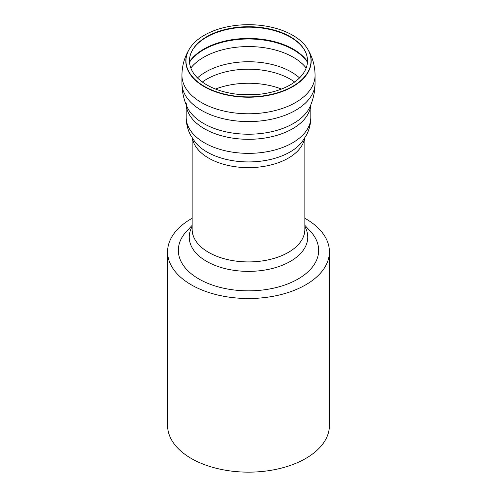 <?xml version="1.0" encoding="UTF-8"?>
<svg xmlns="http://www.w3.org/2000/svg" width="497" height="497" viewBox="0 0 497 497"><rect width="100%" height="100%" fill="white"/><g stroke="black" fill="none" stroke-linecap="round" stroke-linejoin="round"><path stroke-width="0.75" d="M304.854 218.27A80.918 46.718 180 0 1 305.717 218.761A80.918 46.718 180 0 1 329.418 251.793L329.418 425.432A80.918 46.718 180 0 1 248.5 472.15A80.918 46.718 180 0 1 167.582 425.432L167.582 251.793A80.918 46.718 180 0 1 192.146 218.27M329.418 251.793A80.918 46.718 180 0 1 248.5 298.511A80.918 46.718 180 0 1 167.582 251.793M290.229 36.697A59.019 34.076 180 0 1 304.22 49.557A59.019 34.076 180 0 1 248.5 94.865A59.019 34.076 180 0 1 192.78 49.557A59.019 34.076 180 0 1 290.229 36.697M292.721 35.262A62.535 36.107 180 0 1 307.537 48.886A62.535 36.107 180 0 1 248.5 96.896A62.535 36.107 180 0 1 189.463 48.886A62.535 36.107 180 0 1 292.721 35.262M304.854 225.365L310.159 230.999A70.164 40.512 180 0 1 248.5 290.844A70.164 40.512 180 0 1 186.841 230.999L192.146 225.365M189.531 62.175A63.374 36.585 180 0 1 203.689 49.706A63.374 36.585 180 0 1 293.311 49.706A63.374 36.585 180 0 1 307.469 62.175M307.5 61.678A63.361 36.579 0 0 0 203.695 49.153A63.361 36.579 0 0 0 189.5 61.678M190.817 67.996A63.374 36.585 180 0 1 203.689 57.279A63.374 36.585 180 0 1 293.311 57.279A63.374 36.585 180 0 1 306.183 67.996M192.606 49.855A59.404 34.293 180 0 1 206.497 37.213A59.404 34.293 180 0 1 290.503 37.213A59.404 34.293 180 0 1 304.394 49.855M241.418 94.616A55.993 32.33 180 0 1 255.582 94.616M215.53 89.05A59.118 34.131 180 0 1 281.47 89.05M202.329 82.017A59.118 34.131 180 0 1 206.696 79.197A59.118 34.131 180 0 1 290.304 79.197A59.118 34.131 180 0 1 294.671 82.017M197.464 77.905A60.516 34.939 180 0 1 205.708 71.972A60.516 34.939 180 0 1 299.536 77.905M307.606 48.998A62.678 36.188 180 0 1 307.674 49.104A62.678 36.188 180 0 1 248.5 97.226A62.678 36.188 180 0 1 189.326 49.104A62.678 36.188 180 0 1 189.394 48.998M307.537 48.886L307.674 49.104C312.526 57.155 314.992 65.902 315.061 75.345A66.561 38.431 180 0 1 248.5 113.776A66.561 38.431 180 0 1 181.939 75.345L181.939 83.154A66.561 38.431 180 0 0 181.939 83.198C181.977 91.392 183.66 99.232 186.99 106.712A63.523 36.679 180 0 0 248.494 134.221A63.523 36.679 180 0 0 310.01 106.718M315.061 75.345L315.061 83.154A66.561 38.431 180 0 1 315.061 83.198A66.561 38.431 180 0 1 248.5 121.585A66.561 38.431 180 0 1 181.939 83.198M310.743 104.997A62.311 35.977 180 0 1 248.5 139.309A62.311 35.977 180 0 1 186.257 104.997M310.811 104.836L310.811 117.385A62.311 35.977 180 0 1 248.5 153.356A62.311 35.977 180 0 1 186.189 117.385L186.189 104.836M310.811 117.385C310.774 123.554 309.364 129.375 306.587 134.855L301.816 142.241A58.739 33.914 180 0 1 248.5 161.929A58.739 33.914 180 0 1 195.184 142.241L190.413 134.855C187.636 129.375 186.226 123.554 186.189 117.385M304.562 138.408A56.354 32.535 180 0 1 248.5 167.638A56.354 32.535 180 0 1 192.438 138.408M304.854 137.942L304.854 229.384A56.354 32.535 180 0 1 248.5 261.919A56.354 32.535 180 0 1 192.146 229.384L192.146 137.942M304.854 226.564A59.267 34.218 180 0 1 248.5 271.374A59.267 34.218 180 0 1 192.146 226.564M189.463 48.886L189.326 49.104C184.474 57.155 182.008 65.902 181.939 75.345M315.061 83.198C315.023 91.392 313.34 99.232 310.01 106.712L310.01 106.712M186.189 103.333L186.99 106.712"/></g></svg>
